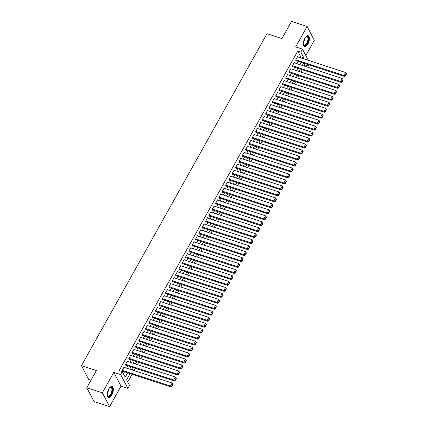 <?xml version="1.0" encoding="UTF-8"?>
<svg xmlns="http://www.w3.org/2000/svg" width="428" height="428" viewBox="0 0 428 428"><rect width="100%" height="100%" fill="white"/><g stroke="black" fill="none" stroke-linecap="round" stroke-linejoin="round"><path stroke-width="0.64" d="M111.836 394.846A5.714 2.568 108.1 0 0 112.083 386.5A5.714 2.568 108.1 0 0 108.787 389.02A5.714 2.568 108.1 0 0 108.541 397.366A5.714 2.568 108.1 0 0 111.836 394.846M307.893 44.052A5.714 2.568 108.1 0 0 308.139 35.706A5.714 2.568 108.1 0 0 304.838 38.226A5.714 2.568 108.1 0 0 304.592 46.572A5.714 2.568 108.1 0 0 307.893 44.052M130.064 373.607L126.602 379.797L129.534 385.398L127.87 388.383L120.632 374.57L122.301 371.584L125.233 377.186L127.672 372.825M121.022 386.147L113.789 372.339L102.356 392.792L86.798 387.72L94.032 401.528L109.595 406.6L121.022 386.147L127.87 388.383M90.977 380.241L88.687 379.492L81.454 365.683L266.992 33.7L281.929 38.568L291.527 21.4L307.085 26.472L295.657 46.925L302.505 49.156L308.379 60.375M305.822 55.49L314.323 40.28L307.085 26.472M308.722 64.788L308.069 65.949L307.202 64.291M304.303 66.105L304.955 64.933L308.069 65.949M127.758 381.995L132.081 374.259M134.114 370.621L135.419 368.289M137.452 364.651L138.752 362.318M140.791 358.68L142.091 356.347M144.124 352.709L145.429 350.377M147.462 346.739L148.767 344.406M150.8 340.768L152.101 338.436M154.139 334.798L155.439 332.465M157.472 328.827L158.777 326.494M160.81 322.856L162.116 320.524M164.149 316.88L165.449 314.553M167.487 310.91L168.787 308.583M170.82 304.939L172.126 302.612M174.159 298.969L175.464 296.641M177.497 292.998L178.797 290.666M180.835 287.028L182.135 284.695M184.168 281.057L185.474 278.724M187.507 275.086L188.812 272.754M190.845 269.116L192.145 266.783M194.184 263.145L195.484 260.812M197.517 257.175L198.822 254.842M200.855 251.204L202.16 248.871M204.193 245.233L205.494 242.901M207.532 239.263L208.832 236.93M210.865 233.287L212.17 230.96M214.203 227.316L215.509 224.989M217.542 221.346L218.842 219.018M220.88 215.375L222.18 213.048M224.213 209.404L225.519 207.077M227.552 203.434L228.857 201.101M230.89 197.463L232.19 195.131M234.228 191.493L235.528 189.16M237.561 185.522L238.867 183.189M240.9 179.551L242.205 177.219M244.238 173.581L245.538 171.248M247.577 167.61L248.877 165.278M250.91 161.64L252.215 159.307M254.248 155.669L255.553 153.336M257.586 149.698L258.887 147.366M260.925 143.722L262.225 141.395M264.258 137.752L265.563 135.425M267.596 131.781L268.902 129.454M270.935 125.811L272.235 123.483M274.273 119.84L275.573 117.513M277.606 113.869L278.912 111.537M280.945 107.899L282.25 105.566M284.283 101.928L285.583 99.596M287.621 95.958L288.921 93.625M290.954 89.987L292.26 87.654M294.293 84.016L295.598 81.684M297.631 78.046L298.931 75.713M300.97 72.075L302.27 69.743M102.356 392.792L109.595 406.6M124.334 367.433L124.109 367.01L122.108 370.589L122.595 371.525L122.766 371.226M127.672 361.462L127.448 361.039L125.447 364.619L125.934 365.555L126.1 365.255M131.011 355.491L130.786 355.063L128.785 358.648L129.272 359.584L129.438 359.285M134.344 349.521L134.125 349.093L132.118 352.677L132.61 353.608L132.776 353.314M137.682 343.55L137.458 343.122L135.457 346.707L135.944 347.638L136.115 347.343M141.021 337.58L140.796 337.152L138.795 340.736L139.282 341.667L139.448 341.373M144.359 331.609L144.134 331.181L142.133 334.766L142.62 335.696L142.786 335.397M147.692 325.638L147.473 325.21L145.466 328.795L145.959 329.726L146.125 329.426M151.031 319.668L150.806 319.24L148.805 322.824L149.292 323.755L149.463 323.456M154.369 313.697L154.144 313.269L152.143 316.854L152.63 317.785L152.796 317.485M157.707 307.721L157.483 307.299L155.482 310.883L155.969 311.814L156.134 311.514M161.04 301.751L160.821 301.328L158.815 304.913L159.307 305.843L159.473 305.544M164.379 295.78L164.154 295.357L162.153 298.937L162.64 299.873L162.811 299.573M167.717 289.81L167.492 289.387L165.492 292.966L165.978 293.902L166.144 293.603M171.056 283.839L170.831 283.416L168.83 286.995L169.317 287.932L169.483 287.632M174.389 277.868L174.169 277.446L172.163 281.025L172.655 281.961L172.821 281.661M177.727 271.898L177.502 271.475L175.501 275.054L175.988 275.99L176.159 275.691M181.065 265.927L180.841 265.499L178.84 269.084L179.327 270.02L179.493 269.72M184.404 259.957L184.179 259.529L182.178 263.113L182.665 264.044L182.831 263.75M187.737 253.986L187.518 253.558L185.511 257.142L186.003 258.073L186.169 257.779M191.075 248.015L190.851 247.587L188.85 251.172L189.337 252.103L189.508 251.808M194.414 242.045L194.189 241.617L192.188 245.201L192.675 246.132L192.841 245.833M197.752 236.074L197.527 235.646L195.526 239.231L196.013 240.161L196.179 239.862M201.085 230.104L200.866 229.676L198.859 233.26L199.352 234.191L199.518 233.891M204.424 224.133L204.199 223.705L202.198 227.289L202.685 228.22L202.856 227.921M207.762 218.157L207.537 217.734L205.536 221.319L206.023 222.25L206.189 221.95M211.1 212.186L210.876 211.764L208.875 215.343L209.362 216.279L209.527 215.98M214.433 206.216L214.214 205.793L212.208 209.372L212.7 210.309L212.866 210.009M217.772 200.245L217.547 199.823L215.546 203.402L216.033 204.338L216.204 204.038M221.11 194.275L220.885 193.852L218.885 197.431L219.371 198.367L219.537 198.068M224.449 188.304L224.224 187.881L222.223 191.46L222.71 192.397L222.876 192.097M227.782 182.333L227.562 181.911L225.556 185.49L226.048 186.426L226.214 186.126M231.12 176.363L230.895 175.935L228.894 179.519L229.381 180.456L229.552 180.156M234.458 170.392L234.234 169.964L232.233 173.549L232.72 174.48L232.886 174.185M237.797 164.422L237.572 163.994L235.571 167.578L236.058 168.509L236.224 168.215M241.13 158.451L240.911 158.023L238.904 161.607L239.396 162.538L239.562 162.239M244.468 152.48L244.244 152.052L242.243 155.637L242.73 156.568L242.901 156.268M247.807 146.51L247.582 146.082L245.581 149.666L246.068 150.597L246.234 150.298M251.14 140.539L250.92 140.111L248.919 143.696L249.406 144.627L249.572 144.327M254.478 134.569L254.259 134.141L252.253 137.725L252.745 138.656L252.911 138.356M257.817 128.593L257.592 128.17L255.591 131.754L256.078 132.685L256.249 132.386M261.155 122.622L260.93 122.199L258.929 125.779L259.416 126.715L259.582 126.415M264.488 116.651L264.269 116.229L262.268 119.808L262.755 120.744L262.92 120.445M267.826 110.681L267.607 110.258L265.601 113.837L266.093 114.774L266.259 114.474M271.165 104.71L270.94 104.288L268.939 107.867L269.426 108.803L269.597 108.503M274.503 98.74L274.278 98.317L272.278 101.896L272.764 102.832L272.93 102.533M277.836 92.769L277.617 92.346L275.616 95.926L276.103 96.862L276.269 96.562M281.175 86.798L280.955 86.37L278.949 89.955L279.441 90.886L279.607 90.592M284.513 80.828L284.288 80.4L282.287 83.984L282.774 84.915L282.945 84.621M287.851 74.857L287.627 74.429L285.626 78.014L286.113 78.945L286.279 78.65M291.184 68.887L290.965 68.459L288.964 72.043L289.451 72.974L289.617 72.674M294.523 62.916L294.304 62.488L292.297 66.073L292.789 67.003L292.955 66.704M304.955 64.933L304.089 63.274M300.119 57.678L300.654 56.726L297.722 51.125L119.187 370.573L122.301 371.584M123.457 373.788L124.559 371.809M126.592 368.171L127.897 365.838M129.93 362.2L131.236 359.868M133.269 356.23L134.569 353.897M136.607 350.259L137.907 347.927M139.94 344.289L141.245 341.956M143.278 338.313L144.584 335.985M146.617 332.342L147.917 330.015M149.955 326.371L151.255 324.044M153.288 320.401L154.594 318.074M156.627 314.43L157.932 312.103M159.965 308.46L161.265 306.127M163.303 302.489L164.603 300.156M166.636 296.518L167.942 294.186M169.975 290.548L171.28 288.215M173.313 284.577L174.613 282.245M176.652 278.607L177.952 276.274M179.985 272.636L181.29 270.303M183.323 266.665L184.629 264.333M186.661 260.695L187.962 258.362M190 254.724L191.3 252.392M193.333 248.748L194.638 246.421M196.671 242.778L197.977 240.45M200.01 236.807L201.31 234.48M203.348 230.836L204.648 228.509M206.681 224.866L207.987 222.539M210.02 218.895L211.325 216.563M213.358 212.925L214.658 210.592M216.696 206.954L217.996 204.621M220.029 200.983L221.335 198.651M223.368 195.013L224.673 192.68M226.706 189.042L228.006 186.71M230.045 183.072L231.345 180.739M233.378 177.101L234.683 174.768M236.716 171.13L238.022 168.798M240.055 165.16L241.355 162.827M243.393 159.184L244.693 156.857M246.726 153.213L248.031 150.886M250.064 147.243L251.37 144.915M253.403 141.272L254.703 138.945M256.741 135.302L258.041 132.974M260.074 129.331L261.38 126.998M263.413 123.36L264.718 121.028M266.751 117.39L268.051 115.057M270.089 111.419L271.389 109.087M273.422 105.449L274.728 103.116M276.761 99.478L278.066 97.145M280.099 93.507L281.399 91.175M283.438 87.537L284.738 85.204M286.771 81.566L288.076 79.234M290.109 75.596L291.415 73.263M293.447 69.62L294.748 67.292M296.786 63.649L298.086 61.322M297.861 56.945L297.637 56.517L295.636 60.102L296.123 61.033L296.294 60.733M113.789 372.339L120.632 374.57M297.722 51.125L300.836 52.141L302.505 49.156M86.798 387.72L96.391 370.552L81.454 365.683M303.591 63.114L302.291 65.447M300.253 69.085L298.953 71.417M296.92 75.055L295.614 77.388M293.581 81.026L292.276 83.358M290.243 86.996L288.943 89.329M286.904 92.967L285.604 95.3M283.571 98.943L282.266 101.27M280.233 104.913L278.928 107.241M276.895 110.884L275.595 113.211M273.556 116.855L272.256 119.182M270.223 122.825L268.918 125.153M266.885 128.796L265.579 131.129M263.546 134.767L262.246 137.099M260.208 140.737L258.908 143.07M256.875 146.708L255.57 149.04M253.536 152.678L252.231 155.011M250.198 158.649L248.898 160.982M246.86 164.62L245.56 166.952M243.527 170.59L242.221 172.923M240.188 176.561L238.883 178.893M236.85 182.531L235.55 184.864M233.511 188.507L232.211 190.834M230.178 194.478L228.873 196.805M226.84 200.448L225.535 202.776M223.502 206.419L222.202 208.746M220.163 212.39L218.863 214.717M216.83 218.36L215.525 220.693M213.492 224.331L212.186 226.663M210.153 230.301L208.853 232.634M206.815 236.272L205.515 238.605M203.482 242.243L202.177 244.575M200.144 248.213L198.838 250.546M196.805 254.184L195.505 256.516M193.467 260.154L192.167 262.487M190.134 266.125L188.828 268.458M186.795 272.096L185.49 274.428M183.457 278.072L182.157 280.399M180.118 284.042L178.818 286.369M176.785 290.013L175.48 292.34M173.447 295.983L172.142 298.311M170.109 301.954L168.809 304.281M166.77 307.925L165.47 310.257M163.437 313.895L162.132 316.228M160.099 319.866L158.793 322.198M156.76 325.836L155.46 328.169M153.422 331.807L152.122 334.14M150.089 337.778L148.784 340.11M146.751 343.748L145.445 346.081M143.412 349.719L142.112 352.051M140.074 355.689L138.774 358.022M136.741 361.66L135.435 363.993M133.402 367.636L132.097 369.963M303.233 58.695L303.768 57.737L300.836 52.141M129.705 369.182L131.011 366.855M133.044 363.212L134.344 360.884M136.382 357.241L137.682 354.914M139.715 351.27L141.021 348.943M143.054 345.3L144.359 342.967M146.392 339.329L147.692 336.997M149.73 333.359L151.031 331.026M153.064 327.388L154.369 325.055M156.402 321.417L157.707 319.085M159.74 315.447L161.04 313.114M163.079 309.476L164.379 307.144M166.412 303.505L167.717 301.173M169.75 297.535L171.056 295.202M173.089 291.564L174.389 289.232M176.427 285.588L177.727 283.261M179.76 279.618L181.065 277.291M183.098 273.647L184.404 271.32M186.437 267.677L187.737 265.349M189.775 261.706L191.075 259.379M193.108 255.735L194.414 253.403M196.447 249.765L197.752 247.432M199.785 243.794L201.085 241.462M203.123 237.824L204.424 235.491M206.457 231.853L207.762 229.52M209.795 225.882L211.1 223.55M213.133 219.912L214.433 217.579M216.472 213.941L217.772 211.609M219.805 207.971L221.11 205.638M223.143 202L224.449 199.667M226.482 196.024L227.782 193.697M229.82 190.053L231.12 187.726M233.153 184.083L234.458 181.756M236.491 178.112L237.797 175.785M239.83 172.142L241.13 169.814M243.168 166.171L244.468 163.838M246.501 160.2L247.807 157.868M249.84 154.23L251.145 151.897M253.178 148.259L254.478 145.927M256.516 142.289L257.817 139.956M259.85 136.318L261.155 133.985M263.188 130.347L264.493 128.015M266.526 124.377L267.826 122.044M269.865 118.406L271.165 116.074M273.198 112.436L274.503 110.103M276.536 106.46L277.842 104.132M279.875 100.489L281.175 98.162M283.213 94.518L284.513 92.191M286.546 88.548L287.851 86.221M289.884 82.577L291.19 80.25M293.223 76.607L294.523 74.274M296.561 70.636L297.861 68.303M299.894 64.665L301.2 62.333M300.654 56.726L303.768 57.737M297.471 56.817L345.647 72.519L343.978 75.505L344.465 76.435L345.38 75.975L346.546 73.883L346.354 73.509L345.182 75.601L345.38 75.975M295.903 60.61L344.465 76.435M295.802 59.802L343.978 75.505L345.182 75.601M346.354 73.509L345.647 72.519M305.843 36.781A4.949 2.22 -71.9 0 1 306.127 36.567A4.949 2.22 -71.9 0 1 308.417 37.926A4.949 2.22 -71.9 0 1 307.186 43.495A4.949 2.22 -71.9 0 1 303.479 44.694A4.949 2.22 -71.9 0 1 303.377 44.352M303.415 44.496A4.58 2.06 108.1 0 0 304.137 45.229A4.58 2.06 108.1 0 0 306.78 43.207A4.58 2.06 108.1 0 0 306.978 36.519A4.58 2.06 108.1 0 0 305.961 36.69M304.287 46.417A5.682 2.552 108.1 0 0 307.384 43.87A5.682 2.552 108.1 0 0 307.796 35.647M109.793 387.575A4.949 2.22 -71.9 0 1 110.076 387.361A4.949 2.22 -71.9 0 1 111.103 387.019A4.949 2.22 -71.9 0 1 112.083 391.936A4.949 2.22 -71.9 0 1 108.525 396.521A4.949 2.22 -71.9 0 1 107.428 395.488A4.949 2.22 -71.9 0 1 107.326 395.146M107.364 395.29A4.58 2.06 108.1 0 0 108.086 396.023A4.58 2.06 108.1 0 0 108.311 396.066A4.58 2.06 108.1 0 0 111.537 392.064A4.58 2.06 108.1 0 0 110.922 387.313A4.58 2.06 108.1 0 0 110.697 387.27A4.58 2.06 108.1 0 0 109.91 387.484M108.231 397.211A5.682 2.552 108.1 0 0 108.332 397.227A5.682 2.552 108.1 0 0 112.275 392.455A5.682 2.552 108.1 0 0 111.745 386.441M294.132 62.788L342.309 78.49L340.64 81.475L341.127 82.406L342.042 81.946L343.208 79.854L343.015 79.48L341.844 81.571L342.042 81.946M292.565 66.581L341.127 82.406M292.463 65.773L340.64 81.475L341.844 81.571M343.015 79.48L342.309 78.49M290.799 68.758L338.971 84.46L337.301 87.446L337.794 88.382L338.703 87.917L339.875 85.825L339.677 85.45L338.511 87.542L338.703 87.917M289.226 72.551L337.794 88.382M289.13 71.743L337.301 87.446L338.511 87.542M339.677 85.45L338.971 84.46M287.461 74.729L335.632 90.431L333.968 93.416L334.455 94.353L335.37 93.887L336.536 91.795L336.338 91.421L335.172 93.513L335.37 93.887M285.893 78.522L334.455 94.353M285.792 77.714L333.968 93.416L335.172 93.513M336.338 91.421L335.632 90.431M284.122 80.699L332.299 96.402L330.63 99.387L331.117 100.323L332.032 99.858L333.198 97.766L333.005 97.397L331.834 99.483L332.032 99.858M282.555 84.493L331.117 100.323M282.453 83.685L330.63 99.387L331.834 99.483M333.005 97.397L332.299 96.402M280.784 86.67L328.961 102.372L327.292 105.358L327.778 106.294L328.693 105.828L329.86 103.737L329.667 103.367L328.495 105.454L328.693 105.828M279.216 90.463L327.778 106.294M279.115 89.655L327.292 105.358L328.495 105.454M329.667 103.367L328.961 102.372M277.451 92.641L325.622 108.343L323.953 111.328L324.445 112.264L325.355 111.799L326.527 109.707L326.329 109.338L325.162 111.424L325.355 111.799M275.878 96.434L324.445 112.264M275.782 95.626L323.953 111.328L325.162 111.424M326.329 109.338L325.622 108.343M274.113 98.611L322.284 114.313L320.62 117.299L321.107 118.235L322.022 117.77L323.188 115.678L322.99 115.309L321.824 117.395L322.022 117.77M272.545 102.404L321.107 118.235M272.443 101.597L320.62 117.299L321.824 117.395M322.99 115.309L322.284 114.313M270.774 104.582L318.951 120.284L317.282 123.269L317.769 124.206L318.683 123.74L319.85 121.654L319.657 121.279L318.486 123.366L318.683 123.74M269.207 108.375L317.769 124.206M269.105 107.567L317.282 123.269L318.486 123.366M319.657 121.279L318.951 120.284M267.436 110.558L315.613 126.26L313.943 129.245L314.43 130.176L315.345 129.711L316.511 127.624L316.319 127.25L315.147 129.336L315.345 129.711M265.868 114.346L314.43 130.176M265.767 113.543L313.943 129.245L315.147 129.336M316.319 127.25L315.613 126.26M264.103 116.528L312.274 132.231L310.605 135.216L311.097 136.147L312.007 135.681L313.178 133.595L312.98 133.22L311.814 135.312L312.007 135.681M262.53 120.316L311.097 136.147M262.434 119.514L310.605 135.216L311.814 135.312M312.98 133.22L312.274 132.231M260.764 122.499L308.936 138.201L307.272 141.186L307.759 142.117L308.674 141.652L309.84 139.565L309.642 139.191L308.476 141.283L308.674 141.652M259.197 126.287L307.759 142.117M259.095 125.484L307.272 141.186L308.476 141.283M309.642 139.191L308.936 138.201M257.426 128.47L305.603 144.172L303.934 147.157L304.42 148.088L305.335 147.623L306.502 145.536L306.309 145.162L305.137 147.253L305.335 147.623M255.858 132.257L304.42 148.088M255.757 131.455L303.934 147.157L305.137 147.253M306.309 145.162L305.603 144.172M254.088 134.44L302.264 150.142L300.595 153.128L301.082 154.059L301.997 153.599L303.163 151.507L302.971 151.132L301.799 153.224L301.997 153.599M252.52 138.228L301.082 154.059M252.424 137.425L300.595 153.128L301.799 153.224M302.971 151.132L302.264 150.142M250.755 140.411L298.926 156.113L297.257 159.098L297.749 160.029L298.658 159.569L299.83 157.477L299.632 157.103L298.466 159.195L298.658 159.569M249.182 144.204L297.749 160.029M249.085 143.396L297.257 159.098L298.466 159.195M299.632 157.103L298.926 156.113M247.416 146.381L295.588 162.084L293.924 165.069L294.411 166L295.325 165.54L296.492 163.448L296.294 163.073L295.127 165.165L295.325 165.54M245.849 150.174L294.411 166M245.747 149.367L293.924 165.069L295.127 165.165M296.294 163.073L295.588 162.084M244.078 152.352L292.254 168.054L290.585 171.04L291.072 171.97L291.987 171.51L293.153 169.418L292.961 169.044L291.789 171.136L291.987 171.51M242.51 156.145L291.072 171.97M242.409 155.337L290.585 171.04L291.789 171.136M292.961 169.044L292.254 168.054M240.739 158.323L288.916 174.025L287.247 177.01L287.734 177.946L288.649 177.481L289.815 175.389L289.622 175.015L288.451 177.106L288.649 177.481M239.172 162.116L287.734 177.946M239.075 161.308L287.247 177.01L288.451 177.106M289.622 175.015L288.916 174.025M237.406 164.293L285.578 179.995L283.908 182.981L284.401 183.917L285.31 183.452L286.482 181.36L286.284 180.985L285.118 183.077L285.31 183.452M235.833 168.086L284.401 183.917M235.737 167.278L283.908 182.981L285.118 183.077M286.284 180.985L285.578 179.995M234.068 170.264L282.239 185.966L280.575 188.951L281.062 189.888L281.977 189.422L283.143 187.33L282.945 186.961L281.779 189.048L281.977 189.422M232.5 174.057L281.062 189.888M232.399 173.249L280.575 188.951L281.779 189.048M282.945 186.961L282.239 185.966M230.729 176.234L278.906 191.937L277.237 194.922L277.724 195.858L278.639 195.393L279.805 193.301L279.612 192.932L278.441 195.018L278.639 195.393M229.162 180.028L277.724 195.858M229.06 179.22L277.237 194.922L278.441 195.018M279.612 192.932L278.906 191.937M227.391 182.205L275.568 197.907L273.899 200.893L274.385 201.829L275.3 201.363L276.467 199.271L276.274 198.902L275.102 200.989L275.3 201.363M225.824 185.998L274.385 201.829M225.727 185.19L273.899 200.893L275.102 200.989M276.274 198.902L275.568 197.907M224.058 188.176L272.229 203.878L270.56 206.863L271.052 207.799L271.962 207.334L273.134 205.242L272.936 204.873L271.769 206.959L271.962 207.334M222.485 191.969L271.052 207.799M222.389 191.161L270.56 206.863L271.769 206.959M272.936 204.873L272.229 203.878M220.72 194.146L268.891 209.848L267.227 212.839L267.714 213.77L268.629 213.305L269.795 211.218L269.597 210.844L268.431 212.93L268.629 213.305M219.152 197.939L267.714 213.77M219.05 197.131L267.227 212.839L268.431 212.93M269.597 210.844L268.891 209.848M217.381 200.122L265.558 215.824L263.889 218.81L264.376 219.741L265.29 219.275L266.457 217.189L266.264 216.814L265.093 218.901L265.29 219.275M215.814 203.91L264.376 219.741M215.712 203.107L263.889 218.81L265.093 218.901M266.264 216.814L265.558 215.824M214.043 206.093L262.22 221.795L260.55 224.78L261.037 225.711L261.952 225.246L263.118 223.159L262.926 222.785L261.754 224.877L261.952 225.246M212.475 209.881L261.037 225.711M212.379 209.078L260.55 224.78L261.754 224.877M262.926 222.785L262.22 221.795M210.71 212.063L258.881 227.766L257.212 230.751L257.704 231.682L258.614 231.216L259.785 229.13L259.587 228.755L258.421 230.847L258.614 231.216M209.137 215.851L257.704 231.682M209.041 215.049L257.212 230.751L258.421 230.847M259.587 228.755L258.881 227.766M207.371 218.034L255.543 233.736L253.879 236.721L254.366 237.652L255.281 237.187L256.447 235.1L256.249 234.726L255.083 236.818L255.281 237.187M205.804 221.822L254.366 237.652M205.702 221.019L253.879 236.721L255.083 236.818M256.249 234.726L255.543 233.736M204.033 224.005L252.21 239.707L250.541 242.692L251.027 243.623L251.942 243.163L253.109 241.071L252.916 240.697L251.744 242.788L251.942 243.163M202.465 227.792L251.027 243.623M202.364 226.99L250.541 242.692L251.744 242.788M252.916 240.697L252.21 239.707M200.695 229.975L248.871 245.677L247.202 248.663L247.689 249.594L248.604 249.133L249.77 247.042L249.578 246.667L248.411 248.759L248.604 249.133M199.127 233.768L247.689 249.594M199.031 232.96L247.202 248.663L248.411 248.759M249.578 246.667L248.871 245.677M197.362 235.946L245.533 251.648L243.864 254.633L244.356 255.564L245.265 255.104L246.437 253.012L246.239 252.638L245.073 254.73L245.265 255.104M195.789 239.739L244.356 255.564M195.692 238.931L243.864 254.633L245.073 254.73M246.239 252.638L245.533 251.648M194.023 241.916L242.195 257.619L240.531 260.604L241.018 261.535L241.932 261.075L243.099 258.983L242.901 258.608L241.734 260.7L241.932 261.075M192.456 245.709L241.018 261.535M192.354 244.902L240.531 260.604L241.734 260.7M242.901 258.608L242.195 257.619M190.685 247.887L238.861 263.589L237.192 266.574L237.679 267.511L238.594 267.045L239.76 264.953L239.568 264.579L238.396 266.671L238.594 267.045M189.117 251.68L237.679 267.511M189.016 250.872L237.192 266.574L238.396 266.671M239.568 264.579L238.861 263.589M187.346 253.858L235.523 269.56L233.854 272.545L234.341 273.481L235.256 273.016L236.422 270.924L236.229 270.55L235.063 272.641L235.256 273.016M185.779 257.651L234.341 273.481M185.682 256.843L233.854 272.545L235.063 272.641M236.229 270.55L235.523 269.56M184.013 259.828L232.185 275.53L230.515 278.516L231.008 279.452L231.917 278.986L233.089 276.895L232.891 276.525L231.725 278.612L231.917 278.986M182.44 263.621L231.008 279.452M182.344 262.813L230.515 278.516L231.725 278.612M232.891 276.525L232.185 275.53M180.675 265.799L228.846 281.501L227.182 284.486L227.669 285.423L228.584 284.957L229.75 282.865L229.552 282.496L228.386 284.583L228.584 284.957M179.107 269.592L227.669 285.423M179.006 268.784L227.182 284.486L228.386 284.583M229.552 282.496L228.846 281.501M177.336 271.769L225.513 287.472L223.844 290.457L224.331 291.393L225.246 290.928L226.412 288.836L226.219 288.467L225.048 290.553L225.246 290.928M175.769 275.562L224.331 291.393M175.667 274.755L223.844 290.457L225.048 290.553M226.219 288.467L225.513 287.472M173.998 277.74L222.175 293.442L220.506 296.427L220.992 297.364L221.907 296.898L223.074 294.812L222.881 294.437L221.715 296.524L221.907 296.898M172.431 281.533L220.992 297.364M172.334 280.725L220.506 296.427L221.715 296.524M222.881 294.437L222.175 293.442M170.665 283.71L218.836 299.413L217.167 302.403L217.659 303.334L218.569 302.869L219.741 300.782L219.543 300.408L218.376 302.494L218.569 302.869M169.092 287.504L217.659 303.334M168.996 286.696L217.167 302.403L218.376 302.494M219.543 300.408L218.836 299.413M167.327 289.686L215.498 305.389L213.834 308.374L214.321 309.305L215.236 308.839L216.402 306.753L216.204 306.378L215.038 308.465L215.236 308.839M165.759 293.474L214.321 309.305M165.657 292.672L213.834 308.374L215.038 308.465M216.204 306.378L215.498 305.389M163.988 295.657L212.165 311.359L210.496 314.345L210.983 315.276L211.897 314.81L213.064 312.724L212.871 312.349L211.7 314.441L211.897 314.81M162.421 299.445L210.983 315.276M162.319 298.642L210.496 314.345L211.7 314.441M212.871 312.349L212.165 311.359M160.65 301.628L208.827 317.33L207.157 320.315L207.644 321.246L208.559 320.781L209.725 318.694L209.533 318.32L208.366 320.411L208.559 320.781M159.082 305.415L207.644 321.246M158.986 304.613L207.157 320.315L208.366 320.411M209.533 318.32L208.827 317.33M157.317 307.598L205.488 323.3L203.819 326.286L204.311 327.217L205.221 326.751L206.392 324.665L206.194 324.29L205.028 326.382L205.221 326.751M155.744 311.386L204.311 327.217M155.648 310.584L203.819 326.286L205.028 326.382M206.194 324.29L205.488 323.3M153.978 313.569L202.15 329.271L200.486 332.256L200.973 333.187L201.888 332.727L203.054 330.635L202.856 330.261L201.69 332.353L201.888 332.727M152.411 317.357L200.973 333.187M152.309 316.554L200.486 332.256L201.69 332.353M202.856 330.261L202.15 329.271M150.64 319.539L198.817 335.242L197.148 338.227L197.634 339.158L198.549 338.698L199.716 336.606L199.523 336.231L198.351 338.323L198.549 338.698M149.072 323.333L197.634 339.158M148.971 322.525L197.148 338.227L198.351 338.323M199.523 336.231L198.817 335.242M147.302 325.51L195.478 341.212L193.809 344.198L194.296 345.129L195.211 344.668L196.377 342.577L196.185 342.202L195.018 344.294L195.211 344.668M145.734 329.303L194.296 345.129M145.638 328.495L193.809 344.198L195.018 344.294M196.185 342.202L195.478 341.212M143.969 331.481L192.14 347.183L190.471 350.168L190.963 351.099L191.872 350.639L193.044 348.547L192.846 348.173L191.68 350.265L191.872 350.639M142.396 335.274L190.963 351.099M142.299 334.466L190.471 350.168L191.68 350.265M192.846 348.173L192.14 347.183M140.63 337.451L188.802 353.154L187.138 356.139L187.625 357.075L188.539 356.61L189.706 354.518L189.508 354.143L188.341 356.235L188.539 356.61M139.063 341.244L187.625 357.075M138.961 340.437L187.138 356.139L188.341 356.235M189.508 354.143L188.802 353.154M137.292 343.422L185.468 359.124L183.799 362.109L184.286 363.046L185.201 362.58L186.367 360.488L186.175 360.114L185.003 362.206L185.201 362.58M135.724 347.215L184.286 363.046M135.623 346.407L183.799 362.109L185.003 362.206M186.175 360.114L185.468 359.124M133.953 349.392L182.13 365.095L180.461 368.08L180.948 369.016L181.863 368.551L183.029 366.459L182.836 366.09L181.67 368.176L181.863 368.551M132.386 353.186L180.948 369.016M132.289 352.378L180.461 368.08L181.67 368.176M182.836 366.09L182.13 365.095M130.62 355.363L178.792 371.065L177.122 374.051L177.615 374.987L178.524 374.521L179.696 372.43L179.498 372.06L178.332 374.147L178.524 374.521M129.047 359.156L177.615 374.987M128.951 358.348L177.122 374.051L178.332 374.147M179.498 372.06L178.792 371.065M127.282 361.334L175.453 377.036L173.789 380.021L174.276 380.957L175.191 380.492L176.357 378.4L176.159 378.031L174.993 380.118L175.191 380.492M125.714 365.127L174.276 380.957M125.613 364.319L173.789 380.021L174.993 380.118M176.159 378.031L175.453 377.036M123.943 367.304L172.12 383.007L170.451 385.992L170.938 386.928L171.853 386.463L173.019 384.376L172.826 384.002L171.655 386.088L171.853 386.463M122.376 371.097L170.938 386.928M122.274 370.29L170.451 385.992L171.655 386.088M172.826 384.002L172.12 383.007M304.693 38.499A4.58 2.06 -71.9 0 1 303.538 42.153A4.58 2.06 -71.9 0 1 303.457 42.286M108.642 389.293A4.58 2.06 -71.9 0 1 107.407 393.081"/></g></svg>
